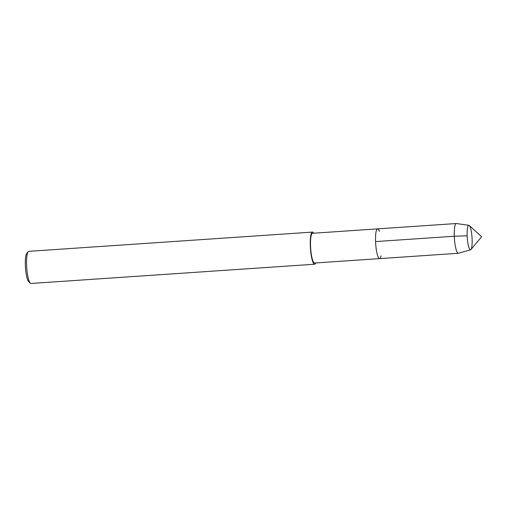 <?xml version="1.0" encoding="UTF-8"?>
<svg xmlns="http://www.w3.org/2000/svg" width="507" height="507" viewBox="0 0 507 507"><rect width="100%" height="100%" fill="white"/><g stroke="black" fill="none" stroke-linecap="round" stroke-linejoin="round"><path stroke-width="0.76" d="M467.156 235.787A12.276 2.383 86.1 0 0 470.471 249.812A12.276 2.383 86.1 0 0 470.921 249.533L481.65 236.75L469.292 225.526A12.276 2.383 86.1 0 0 468.81 225.317A12.276 2.383 86.1 0 0 467.156 235.787A12.276 2.383 86.1 0 0 470.471 249.812A12.276 2.383 86.1 0 0 470.566 249.793A12.276 2.383 86.1 0 0 472.017 237.403A12.276 2.383 86.1 0 0 468.905 225.323A12.276 2.383 86.1 0 0 468.81 225.317A12.276 2.383 86.1 0 0 467.156 235.787L454.297 236.243A14.906 2.896 86.1 0 0 458.322 253.272A14.906 2.896 86.1 0 0 458.436 253.253L470.566 249.793M313.725 233.201A16.104 3.131 86.1 0 0 312.464 232.092L28.766 251.339A16.104 3.131 86.1 0 0 28.17 251.7L26.763 253.38A14.494 2.814 86.1 0 0 25.35 265.415A14.494 2.814 86.1 0 0 28.684 281.721L30.306 283.198A16.104 3.131 86.1 0 0 30.946 283.47L314.644 264.223A16.104 3.131 86.1 0 0 315.741 262.949M28.17 251.7A16.104 3.131 86.1 0 0 26.598 265.072A16.104 3.131 86.1 0 0 30.306 283.191M312.464 232.092A16.104 3.131 86.1 0 0 310.297 245.825A16.104 3.131 86.1 0 0 314.644 264.223M379.394 231.388A14.906 2.896 86.1 0 0 377.576 228.872L312.546 233.283A14.906 2.896 86.1 0 0 310.544 245.996A14.906 2.896 86.1 0 0 314.562 263.025L379.597 258.614A14.906 2.896 86.1 0 0 381.055 255.877M379.597 258.614A14.906 2.896 86.1 0 1 375.573 241.585A14.906 2.896 86.1 0 1 377.576 228.872A14.906 2.896 86.1 0 0 375.573 241.585A14.906 2.896 86.1 0 0 379.597 258.614L458.322 253.272M468.905 225.323L456.42 223.536A14.906 2.896 86.1 0 0 456.3 223.53A14.906 2.896 86.1 0 0 454.297 236.243L375.573 241.585M377.576 228.872L456.3 223.53"/></g></svg>

